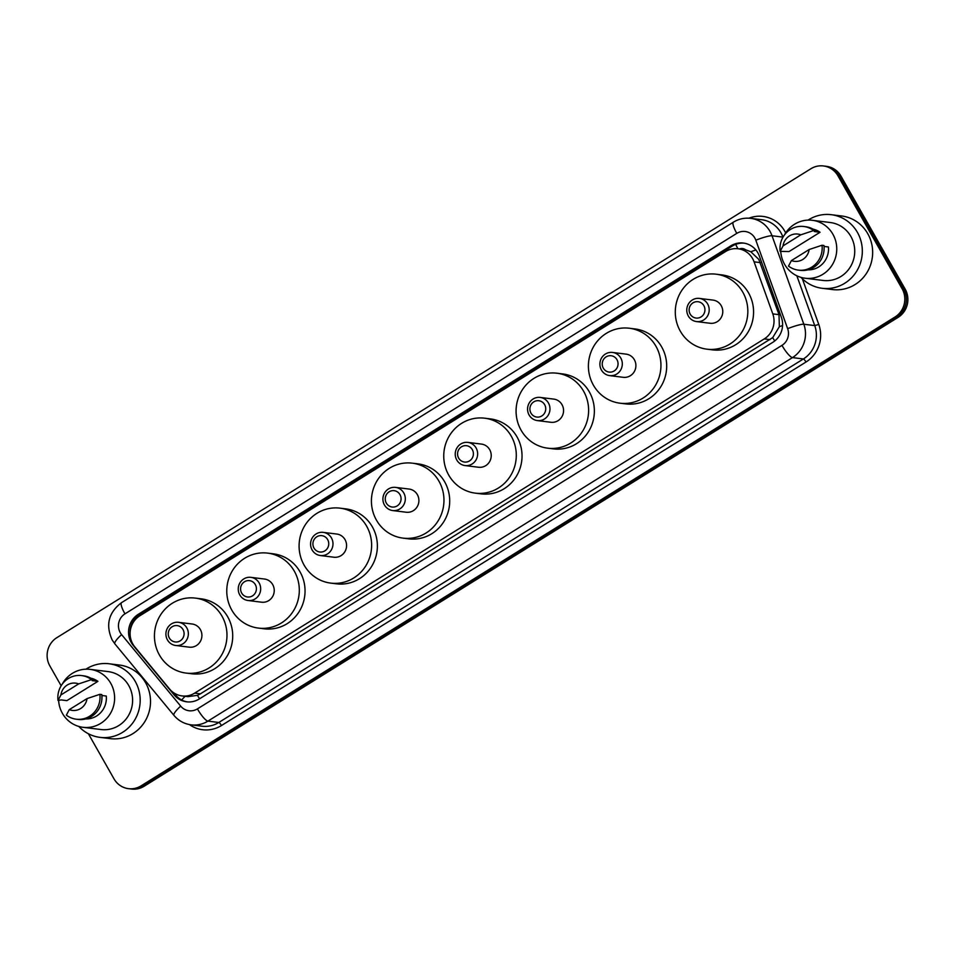 <?xml version="1.0" encoding="UTF-8"?>
<svg xmlns="http://www.w3.org/2000/svg" width="955" height="955" viewBox="0 0 955 955"><rect width="100%" height="100%" fill="white"/><g stroke="black" fill="none" stroke-linecap="round" stroke-linejoin="round"><path stroke-width="1.43" d="M182.107 695.932A20.604 19.768 -82.9 0 0 194.665 693.127L764.275 338.906A20.604 19.768 -82.9 0 0 772.786 313.873L754.08 261.837A20.604 19.768 -82.9 0 0 752.6 258.614A20.604 19.768 -82.9 0 0 738.072 248.778A20.604 19.768 -82.9 0 0 725.514 251.571L139.86 615.772A20.604 19.768 -82.9 0 0 134.822 646.929L169.572 688.997A20.604 19.768 -82.9 0 0 182.107 695.932L187.908 696.649L197.458 695.347L200.407 693.843L772.702 337.628L779.352 326.694L779.005 314.649L758.783 259.378L750.797 251.75L745.628 249.792A6.864 6.59 -82.9 0 0 739.397 248.933M738.072 248.778L743.814 249.482A20.604 19.768 97.1 0 1 745.628 249.792M757.888 252.884A20.604 19.768 -82.9 0 0 743.36 243.048A20.604 19.768 -82.9 0 0 730.802 245.853L138.308 614.304A20.604 19.768 -82.9 0 0 133.282 645.461L174.108 694.882A20.604 19.768 -82.9 0 0 186.631 701.818A20.604 19.768 -82.9 0 0 199.189 699.024L772.834 342.296A20.604 19.768 -82.9 0 0 781.357 317.263L759.368 256.107A20.604 19.768 -82.9 0 0 757.888 252.884M130.107 633.308A20.604 19.768 97.1 0 1 139.836 614.495L732.33 246.044A20.604 19.768 97.1 0 1 744.124 243.167M61.144 685.774L49.839 665.898A20.604 19.768 97.1 0 1 56.882 637.642L810.867 168.76A20.604 19.768 97.1 0 1 823.425 165.955A20.604 19.768 97.1 0 1 837.941 175.792L902.093 288.732A20.604 19.768 97.1 0 1 895.062 316.976L141.077 785.858A20.604 19.768 97.1 0 1 128.519 788.663A20.604 19.768 97.1 0 1 113.991 778.826L88.385 733.75M823.425 165.955L826.481 166.337A20.604 19.768 97.1 0 1 841.009 176.174L905.161 289.102L903.633 288.911A20.604 19.768 97.1 0 1 896.59 317.167L142.605 786.049A20.604 19.768 97.1 0 1 130.047 788.854A20.604 19.768 97.1 0 0 142.605 786.049L896.59 317.167A20.604 19.768 97.1 0 0 903.633 288.911L839.469 175.983L903.633 288.911L902.093 288.732M824.953 166.146A20.604 19.768 97.1 0 1 839.469 175.983A20.604 19.768 97.1 0 0 824.953 166.146M187.395 701.901A20.604 19.768 97.1 0 1 175.636 695.073L173.75 692.793M905.161 289.102A20.604 19.768 97.1 0 1 898.118 317.358L144.133 786.24A20.604 19.768 97.1 0 1 131.575 789.045L128.519 788.663M808.073 220.116A37.078 35.586 97.1 0 1 831.28 214.696A37.078 35.586 97.1 0 1 857.423 232.399A37.078 35.586 97.1 0 1 856.42 271.614A37.078 35.586 97.1 0 1 822.148 288.291A37.078 35.586 97.1 0 1 800.97 277.368M831.28 214.696L841.606 215.973A37.078 35.586 97.1 0 1 867.749 233.677A37.078 35.586 97.1 0 1 866.758 272.891A37.078 35.586 97.1 0 1 832.474 289.568L822.148 288.291M784.401 235.026A29.187 28.017 97.1 0 1 812.323 220.295A29.187 28.017 97.1 0 1 832.903 234.238A29.187 28.017 97.1 0 1 832.115 265.096A29.187 28.017 97.1 0 1 805.149 278.227A29.187 28.017 97.1 0 1 784.568 264.284A29.187 28.017 97.1 0 1 780.76 251.452M812.323 220.295L830.301 222.527A29.187 28.017 97.1 0 1 850.881 236.458A29.187 28.017 97.1 0 1 850.093 267.328A29.187 28.017 97.1 0 1 823.126 280.46L805.149 278.227M824.022 246.426L828.415 246.975A20.604 19.768 97.1 0 1 807.966 269.847M809.16 249.53A13.728 13.179 97.1 0 1 791.409 260.572L809.16 249.53L822.004 245.244A21.977 21.094 97.1 0 1 798.38 270.122A21.977 21.094 97.1 0 1 788.508 266.087L791.409 260.572M822.004 245.244L823.926 245.483A21.977 21.094 97.1 0 1 800.29 270.361L798.38 270.122M814.329 231.552L820.059 232.268L789.045 251.547L780.151 251.38A21.977 21.094 97.1 0 1 803.788 226.502A21.977 21.094 97.1 0 1 813.66 230.549L815.57 230.788L814.329 231.552M813.015 229.116A20.604 19.768 97.1 0 1 820.059 232.268M783.052 245.865A13.728 13.179 97.1 0 1 800.815 234.823L783.052 245.865L780.151 251.38M800.815 234.823L813.66 230.549M803.788 226.502L805.698 226.741A21.977 21.094 97.1 0 1 815.57 230.788M690.202 314.123A8.237 7.915 97.1 0 1 693.02 302.831A8.237 7.915 97.1 0 1 703.847 305.636A8.237 7.915 97.1 0 1 701.03 316.941A8.237 7.915 97.1 0 1 690.202 314.123M688.316 316.01A11.675 11.209 97.1 0 1 699.418 298.414A11.675 11.209 97.1 0 1 707.333 316.344A11.675 11.209 97.1 0 1 688.316 316.01M696.541 321.584L710.126 323.268A11.675 11.209 -82.9 0 0 721.228 305.672A11.675 11.209 -82.9 0 0 713.003 300.097L699.418 298.414M680.294 331.134A37.77 36.254 97.1 0 1 681.297 291.191A37.77 36.254 97.1 0 1 716.214 274.204A37.77 36.254 97.1 0 1 742.835 292.242A37.77 36.254 97.1 0 1 741.82 332.185A37.77 36.254 97.1 0 1 706.915 349.172A37.77 36.254 97.1 0 1 680.294 331.134M716.214 274.204L721.944 274.921A37.77 36.254 97.1 0 1 748.577 292.946A37.77 36.254 97.1 0 1 747.562 332.889A37.77 36.254 97.1 0 1 712.657 349.876L706.915 349.172M603.321 368.152A8.237 7.915 97.1 0 1 606.127 356.86A8.237 7.915 97.1 0 1 616.966 359.677A8.237 7.915 97.1 0 1 614.149 370.97A8.237 7.915 97.1 0 1 603.321 368.152M601.435 370.051A11.675 11.209 97.1 0 1 612.537 352.443A11.675 11.209 97.1 0 1 620.452 370.373A11.675 11.209 97.1 0 1 601.435 370.051M609.66 375.613L623.245 377.309A11.675 11.209 -82.9 0 0 634.347 359.701A11.675 11.209 -82.9 0 0 626.11 354.138L612.537 352.443M593.401 385.163A37.77 36.254 97.1 0 1 594.416 345.221A37.77 36.254 97.1 0 1 629.321 328.233A37.77 36.254 97.1 0 1 655.954 346.271A37.77 36.254 97.1 0 1 654.939 386.214A37.77 36.254 97.1 0 1 620.034 403.201A37.77 36.254 97.1 0 1 593.401 385.163M629.321 328.233L635.063 328.95A37.77 36.254 97.1 0 1 661.696 346.975A37.77 36.254 97.1 0 1 660.681 386.918A37.77 36.254 97.1 0 1 625.764 403.905L620.034 403.201M530.992 413.133A8.237 7.915 97.1 0 1 533.809 401.84A8.237 7.915 97.1 0 1 544.637 404.645A8.237 7.915 97.1 0 1 541.819 415.95A8.237 7.915 97.1 0 1 530.992 413.133M529.106 415.019A11.675 11.209 97.1 0 1 540.208 397.423A11.675 11.209 97.1 0 1 548.122 415.341A11.675 11.209 97.1 0 1 529.106 415.019M537.331 420.594L550.916 422.277A11.675 11.209 -82.9 0 0 562.018 404.681A11.675 11.209 -82.9 0 0 553.781 399.106L540.208 397.423M521.072 430.144A37.77 36.254 97.1 0 1 522.087 390.201A37.77 36.254 97.1 0 1 556.992 373.214A37.77 36.254 97.1 0 1 583.624 391.252A37.77 36.254 97.1 0 1 582.61 431.194A37.77 36.254 97.1 0 1 547.704 448.182A37.77 36.254 97.1 0 1 521.072 430.144M556.992 373.214L562.734 373.93A37.77 36.254 97.1 0 1 589.366 391.956A37.77 36.254 97.1 0 1 588.352 431.899A37.77 36.254 97.1 0 1 553.446 448.886L547.704 448.182M458.663 458.114A8.237 7.915 97.1 0 1 461.48 446.809A8.237 7.915 97.1 0 1 472.307 449.626A8.237 7.915 97.1 0 1 469.49 460.931A8.237 7.915 97.1 0 1 458.663 458.114M456.776 460A11.675 11.209 97.1 0 1 467.878 442.404A11.675 11.209 97.1 0 1 475.793 460.322A11.675 11.209 97.1 0 1 456.776 460M465.001 465.574L478.586 467.258A11.675 11.209 -82.9 0 0 489.688 449.662A11.675 11.209 -82.9 0 0 481.463 444.087L467.878 442.404M448.743 475.124A37.77 36.254 97.1 0 1 449.757 435.182A37.77 36.254 97.1 0 1 484.674 418.195A37.77 36.254 97.1 0 1 511.295 436.232A37.77 36.254 97.1 0 1 510.28 476.175A37.77 36.254 97.1 0 1 475.375 493.15A37.77 36.254 97.1 0 1 448.743 475.124M484.674 418.195L490.404 418.899A37.77 36.254 97.1 0 1 517.037 436.936A37.77 36.254 97.1 0 1 516.022 476.879A37.77 36.254 97.1 0 1 481.117 493.866L475.375 493.15M386.333 503.094A8.237 7.915 97.1 0 1 389.151 491.789A8.237 7.915 97.1 0 1 399.978 494.606A8.237 7.915 97.1 0 1 397.173 505.911A8.237 7.915 97.1 0 1 386.333 503.094M384.447 504.98A11.675 11.209 97.1 0 1 395.549 487.384A11.675 11.209 97.1 0 1 403.464 505.302A11.675 11.209 97.1 0 1 384.447 504.98M392.672 510.555L406.257 512.238A11.675 11.209 -82.9 0 0 417.359 494.642A11.675 11.209 -82.9 0 0 409.134 489.067L395.549 487.384M376.425 520.105A37.77 36.254 97.1 0 1 377.428 480.162A37.77 36.254 97.1 0 1 412.345 463.175A37.77 36.254 97.1 0 1 438.966 481.201A37.77 36.254 97.1 0 1 437.951 521.144A37.77 36.254 97.1 0 1 403.046 538.131A37.77 36.254 97.1 0 1 376.425 520.105M412.345 463.175L418.075 463.879A37.77 36.254 97.1 0 1 444.708 481.917A37.77 36.254 97.1 0 1 443.693 521.86A37.77 36.254 97.1 0 1 408.788 538.847L403.046 538.131M314.004 548.075A8.237 7.915 97.1 0 1 316.821 536.77A8.237 7.915 97.1 0 1 327.649 539.587A8.237 7.915 97.1 0 1 324.843 550.892A8.237 7.915 97.1 0 1 314.004 548.075M312.118 549.961A11.675 11.209 97.1 0 1 323.22 532.365A11.675 11.209 97.1 0 1 331.134 550.283A11.675 11.209 97.1 0 1 312.118 549.961M320.355 555.535L333.928 557.219A11.675 11.209 -82.9 0 0 345.03 539.623A11.675 11.209 -82.9 0 0 336.805 534.048L323.22 532.365M304.096 565.085A37.77 36.254 97.1 0 1 305.099 525.131A37.77 36.254 97.1 0 1 340.016 508.156A37.77 36.254 97.1 0 1 366.636 526.181A37.77 36.254 97.1 0 1 365.622 566.124A37.77 36.254 97.1 0 1 330.717 583.111A37.77 36.254 97.1 0 1 304.096 565.085M340.016 508.156L345.746 508.86A37.77 36.254 97.1 0 1 372.378 526.897A37.77 36.254 97.1 0 1 371.364 566.84A37.77 36.254 97.1 0 1 336.458 583.827L330.717 583.111M241.675 593.055A8.237 7.915 97.1 0 1 244.492 581.75A8.237 7.915 97.1 0 1 255.319 584.567A8.237 7.915 97.1 0 1 252.514 595.86A8.237 7.915 97.1 0 1 241.675 593.055M239.789 594.941A11.675 11.209 97.1 0 1 250.89 577.345A11.675 11.209 97.1 0 1 258.817 595.263A11.675 11.209 97.1 0 1 239.789 594.941M248.025 600.516L261.598 602.199A11.675 11.209 -82.9 0 0 272.7 584.603A11.675 11.209 -82.9 0 0 264.475 579.028L250.89 577.345M231.767 610.054A37.77 36.254 97.1 0 1 232.781 570.111A37.77 36.254 97.1 0 1 267.687 553.124A37.77 36.254 97.1 0 1 294.307 571.162A37.77 36.254 97.1 0 1 293.304 611.105A37.77 36.254 97.1 0 1 258.387 628.092A37.77 36.254 97.1 0 1 231.767 610.054M267.687 553.124L273.428 553.84A37.77 36.254 97.1 0 1 300.049 571.878A37.77 36.254 97.1 0 1 299.034 611.821A37.77 36.254 97.1 0 1 264.129 628.808L258.387 628.092M169.345 638.024A8.237 7.915 97.1 0 1 172.163 626.731A8.237 7.915 97.1 0 1 183.002 629.548A8.237 7.915 97.1 0 1 180.185 640.841A8.237 7.915 97.1 0 1 169.345 638.024M167.459 639.922A11.675 11.209 97.1 0 1 178.561 622.314A11.675 11.209 97.1 0 1 186.488 640.244A11.675 11.209 97.1 0 1 167.459 639.922M175.696 645.485L189.269 647.168A11.675 11.209 -82.9 0 0 200.371 629.572A11.675 11.209 -82.9 0 0 192.146 624.009L178.561 622.314M159.437 655.035A37.77 36.254 97.1 0 1 160.452 615.092A37.77 36.254 97.1 0 1 195.357 598.105A37.77 36.254 97.1 0 1 221.978 616.142A37.77 36.254 97.1 0 1 220.975 656.085A37.77 36.254 97.1 0 1 186.058 673.072A37.77 36.254 97.1 0 1 159.437 655.035M195.357 598.105L201.099 598.821A37.77 36.254 97.1 0 1 227.72 616.846A37.77 36.254 97.1 0 1 226.705 656.789A37.77 36.254 97.1 0 1 191.8 673.776L186.058 673.072M85.926 669.192A37.078 35.586 97.1 0 1 109.133 663.773A37.078 35.586 97.1 0 1 135.276 681.476A37.078 35.586 97.1 0 1 134.285 720.691A37.078 35.586 97.1 0 1 100.012 737.367A37.078 35.586 97.1 0 1 78.823 726.445M109.133 663.773L119.459 665.05A37.078 35.586 97.1 0 1 145.602 682.753A37.078 35.586 97.1 0 1 144.611 721.968A37.078 35.586 97.1 0 1 110.338 738.645L100.012 737.367M62.266 684.102A29.187 28.017 97.1 0 1 90.176 669.371A29.187 28.017 97.1 0 1 110.756 683.314A29.187 28.017 97.1 0 1 109.98 714.173A29.187 28.017 97.1 0 1 83.001 727.304A29.187 28.017 97.1 0 1 62.421 713.373A29.187 28.017 97.1 0 1 58.625 700.528M90.176 669.371L108.166 671.604A29.187 28.017 97.1 0 1 128.734 685.535A29.187 28.017 97.1 0 1 127.958 716.405A29.187 28.017 97.1 0 1 100.979 729.536L83.001 727.304M101.875 695.503L106.28 696.052A20.604 19.768 97.1 0 1 85.819 718.924M87.024 698.606A13.728 13.179 97.1 0 1 69.261 709.649L87.024 698.606L99.869 694.321A21.977 21.094 97.1 0 1 76.233 719.199A21.977 21.094 97.1 0 1 66.361 715.164L69.261 709.649M99.869 694.321L101.779 694.56A21.977 21.094 97.1 0 1 78.143 719.437L76.233 719.199M92.181 680.629L97.923 681.345L66.91 700.636L61.168 699.92L58.016 700.457A21.977 21.094 97.1 0 1 81.641 675.579A21.977 21.094 97.1 0 1 91.513 679.626L93.423 679.865L92.181 680.629M90.868 678.193A20.604 19.768 97.1 0 1 97.923 681.345M60.917 694.942A13.728 13.179 97.1 0 1 78.668 683.899L60.917 694.942L58.016 700.457M78.668 683.899L91.513 679.626M81.641 675.579L83.551 675.818A21.977 21.094 97.1 0 1 93.423 679.865M760.299 262.601L754.08 261.837M737.952 248.754A20.604 4.572 -121.9 0 1 735.684 244.373M774.732 340.947A20.604 4.572 -121.9 0 1 772.702 337.628M779.352 326.694A20.604 2.698 -19.8 0 1 782.563 325.56M199.571 698.785A20.604 4.572 -121.9 0 1 197.458 695.347M750.797 251.75A20.604 2.698 -19.8 0 1 755.871 249.959M181.701 699.991A20.604 4.286 -39.6 0 1 185.103 696.302M137.592 617.408A20.604 4.572 -121.9 0 1 137.15 616.5M779.005 314.649L772.786 313.873M770.028 339.622L764.275 338.906M200.407 693.843L194.665 693.127M732.33 246.044L730.802 245.853M754.856 238.058A13.728 13.179 -82.9 0 0 736.794 233.366L124.962 613.85A13.728 13.179 -82.9 0 0 121.607 634.621L180.686 706.127A13.728 13.179 -82.9 0 0 197.41 708.885L781.966 345.364A13.728 13.179 -82.9 0 0 787.648 328.675L755.835 240.206A13.728 13.179 -82.9 0 0 754.856 238.058M750.69 218.349A27.468 26.358 97.1 0 1 770.052 231.456A27.468 26.358 97.1 0 1 772.022 235.766L782.933 237.115A27.468 26.358 -82.9 0 0 780.951 232.817A27.468 26.358 -82.9 0 0 761.589 219.698L750.69 218.349C744.494 217.645 738.716 218.922 733.368 222.181A13.728 3.044 58.1 0 0 736.794 233.366M733.368 222.181L121.536 602.653C108.536 612.561 105.408 624.988 112.165 639.934L114.851 643.837A13.728 2.853 -39.6 0 1 121.607 634.621M748.947 218.194A30.906 29.665 97.1 0 1 784.747 231.158A30.906 29.665 97.1 0 1 785.678 232.913M802.355 278.776L818.781 324.473A30.906 29.665 97.1 0 1 806.008 362.017L221.453 725.537A30.906 29.665 97.1 0 1 189.448 724.582M895.062 316.976L898.118 317.358M837.941 175.792L841.009 176.174M141.077 785.858L144.133 786.24M755.835 240.206A13.728 1.803 -19.8 0 1 772.022 235.766L803.835 324.234L814.734 325.583L796.84 275.792M787.648 328.675A13.728 1.803 -19.8 0 1 803.835 324.234A27.468 26.358 97.1 0 1 792.483 357.6L803.382 358.961A27.468 26.358 -82.9 0 0 814.734 325.583L818.781 324.473M781.966 345.364A13.728 3.044 58.1 0 0 792.483 357.6L207.915 721.121L218.814 722.469L803.382 358.961A3.438 0.764 -121.9 0 1 806.008 362.017M197.41 708.885A13.728 3.044 58.1 0 0 207.915 721.121A27.468 26.358 97.1 0 1 191.167 724.857L202.078 726.206A27.468 26.358 -82.9 0 0 218.814 722.469A3.438 0.764 -121.9 0 1 221.453 725.537M114.851 643.837L173.929 715.355A13.728 2.853 -39.6 0 1 180.686 706.127M121.536 602.653A13.728 3.044 58.1 0 0 124.962 613.85M175.636 695.073L174.108 694.882M139.836 614.495L138.308 614.304M173.929 715.355C178.478 720.727 184.231 723.902 191.167 724.857"/></g></svg>
